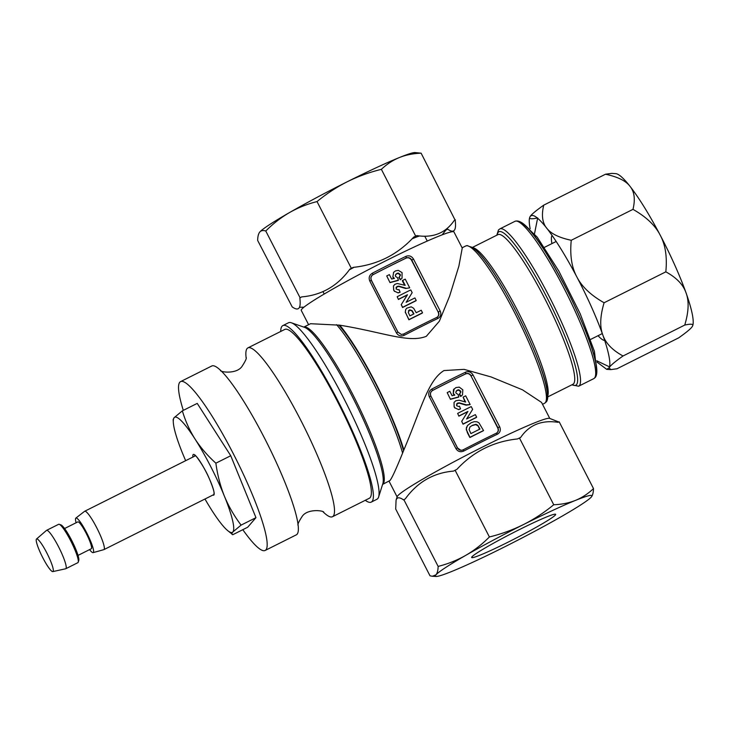 <?xml version="1.0" encoding="UTF-8"?>
<svg xmlns="http://www.w3.org/2000/svg" width="729" height="729" viewBox="0 0 729 729"><rect width="100%" height="100%" fill="white"/><g stroke="black" fill="none" stroke-linecap="round" stroke-linejoin="round"><path stroke-width="1.09" d="M280.701 331.467A98.707 15.582 63.4 0 1 282.032 326.237A98.707 15.582 63.4 0 1 282.843 325.599A98.707 15.582 63.4 0 1 339.532 403.994A98.707 15.582 63.4 0 1 372.082 501.461A98.707 15.582 63.4 0 1 371.261 502.108A98.707 15.582 63.4 0 1 365.275 500.304M332.47 516.733L369.339 498.262A94.415 14.899 -116.6 0 0 370.122 497.652A94.415 14.899 -116.6 0 0 338.985 404.422A94.415 14.899 -116.6 0 0 284.766 329.435L247.896 347.897A94.415 14.899 63.4 0 1 302.116 422.884A94.415 14.899 63.4 0 1 333.253 516.123A94.415 14.899 63.4 0 1 332.47 516.733A94.415 14.899 63.4 0 1 323.293 512.05M371.261 502.108L376.948 499.256A98.707 15.582 -116.6 0 0 377.759 498.609A98.707 15.582 -116.6 0 0 378.606 497.005A98.707 15.582 -116.6 0 0 346.667 404.021A98.707 15.582 -116.6 0 0 291.327 322.765A98.707 15.582 -116.6 0 0 288.529 322.747L282.843 325.599M462.241 248.079L458.887 266.103L449.602 296.156L439.35 321.207L426.337 336.288C408.878 343.414 383.254 332.233 339.723 325.18L310.554 323.712L303.802 327.093A87.981 13.887 63.4 0 1 354.476 397.797A87.981 13.887 63.4 0 1 383.126 483.947A87.981 13.887 63.4 0 1 382.616 484.402L389.915 480.548C391.71 478.634 395.929 469.494 402.59 453.119L403.857 449.966C421.827 407.219 427.941 380.538 443.952 370.569L464.081 369.357L491.1 376.948L522.456 389.805L541.556 402.417L549.794 418.428M438.011 318.382L436.862 317.388C438.858 316.258 439.368 314.427 438.393 311.912L440.161 310.946C441.51 314.19 440.79 316.668 438.011 318.382A85.831 5.54 152.8 0 0 421.344 326.574A85.831 5.54 152.8 0 0 404.194 335.322C400.914 336.652 398.316 335.832 396.421 332.861L397.961 332.16L371.334 280.364C370.387 277.813 370.979 275.899 373.102 274.614A84.327 5.44 -27.2 0 1 389.951 266.012A84.327 5.44 -27.2 0 1 406.326 257.966C408.568 257.173 410.381 257.884 411.767 260.107L411.548 260.262C410.145 258.03 408.34 257.31 406.126 258.112A83.689 5.404 152.8 0 0 389.878 266.094A83.689 5.404 152.8 0 0 373.157 274.623C371.034 275.99 370.46 277.904 371.425 280.364L397.961 332.16L401.305 334.474L398.043 332.169M440.161 310.946L413.543 259.141C411.666 256.134 409.188 255.186 406.099 256.298A85.831 5.54 -27.2 0 0 389.432 264.49A85.831 5.54 -27.2 0 0 372.282 273.238C369.311 275.17 368.482 277.776 369.794 281.057L396.421 332.861M462.259 248.115L453.948 231.94A85.831 5.54 152.8 0 0 387.181 260.107A85.831 5.54 152.8 0 0 301.268 310.408L308.604 324.687M339.723 325.18A87.981 13.887 63.4 0 1 403.857 449.966M437.418 317.06L436.862 317.388A84.327 5.44 152.8 0 0 420.487 325.435A84.327 5.44 152.8 0 0 403.638 334.028L401.214 334.465M411.548 260.262L438.175 312.067C439.159 314.5 438.658 316.322 436.662 317.534M415.812 300.858A83.689 5.404 152.8 0 0 409.388 304.057A83.689 5.404 152.8 0 0 402.563 307.501L402.627 307.31A85.831 5.54 -27.2 0 1 409.625 303.774A85.831 5.54 -27.2 0 1 416.213 300.503L415.812 300.858M402.627 307.31L401.251 304.631L402.563 307.501M401.251 304.631A116.367 1.021 -57.7 0 0 403.465 301.123A116.367 1.021 -57.7 0 0 406.099 296.922A116.367 1.021 -57.7 0 0 407.465 294.762L407.174 295.063A115 1.185 121.6 0 1 405.862 297.204A115 1.185 121.6 0 1 403.319 301.35M407.174 295.063A83.689 5.404 152.8 0 0 405.26 296.02A83.689 5.404 152.8 0 0 398.435 299.464L397.177 296.712L398.435 299.464M405.652 309.652L405.278 312.276L405.698 309.543L406.782 308.176L411.192 306.836L413.671 308.285L416.204 312.732A85.831 5.54 152.8 0 1 421.225 310.244L422.538 312.805L422.137 313.169A83.689 5.404 152.8 0 0 415.712 316.359A83.689 5.404 152.8 0 0 408.887 319.803L408.951 319.612A85.831 5.54 -27.2 0 1 415.949 316.085A85.831 5.54 -27.2 0 1 422.538 312.805M405.342 312.085L408.887 319.803M405.433 312.805L405.278 312.276M399.847 292.311L398.18 292.921L394.526 291.199L398.18 292.921M394.453 291.39L393.751 290.033L394.526 291.199M393.751 290.033L393.45 286.023L393.687 290.224M404.659 285.303L402.308 280.738A83.689 5.404 -27.2 0 1 402.718 280.537M405.588 288.484L409.716 287.855L405.588 288.484L398.672 286.415L396.002 287.381M401.688 278.533L400.285 279.818L399.191 277.485M398.854 277.74L400.075 275.653L399.838 274.696L397.97 273.393L395.71 274.286M398.089 280.255L398.152 280.455A87.343 7.627 164.5 0 0 397.36 280.656A87.343 7.627 164.5 0 0 389.997 282.624L386.725 275.945L389.997 282.624M394.152 278.596L392.813 277.202L393.642 272.254L392.813 277.202M392.995 276.956L394.353 278.341A89.785 7.91 164.9 0 0 391.646 279.043L389.359 274.605A85.831 5.54 152.8 0 0 386.725 275.945M397.177 296.712A85.831 5.54 152.8 0 1 404.176 293.176A85.831 5.54 152.8 0 1 410.773 289.905L412.186 292.666A116.385 4.684 122.6 0 1 407.639 299.92A116.385 4.684 122.6 0 1 406.135 302.307A85.831 5.54 152.8 0 1 408.304 301.214A85.831 5.54 152.8 0 1 414.901 297.933L416.213 300.503M408.951 319.612L405.506 312.613M408.276 312.468L409.707 309.789L412.195 310.691L413.944 313.862A85.831 5.54 152.8 0 0 409.917 315.894L408.276 312.468M393.505 272.418L395.437 270.915L398.353 270.359L402.071 272.619L402.034 278.196L400.595 279.508L399.155 277.43L400.421 275.325L400.194 274.359L398.298 273.074L396.804 273.448L395.318 275.444L395.574 276.428L397.578 277.767L398.408 280.164L390.07 282.433M393.523 285.868L394.945 284.301L397.305 283.499L405.196 285.367L402.645 280.419A85.831 5.54 152.8 0 1 405.233 279.134L409.716 287.855M438.175 312.067L411.767 260.107L413.543 259.141M519.431 437.974L553.739 504.732C561.64 504.477 568.902 503.019 575.527 500.376C582.116 497.652 588.103 493.724 593.497 488.585L559.189 421.836L557.995 422.31C541.665 419.84 529.208 424.907 520.624 437.5L517.508 438.94C493.469 441.51 473.303 451.615 457.01 469.248L453.556 471.089C433.618 472.784 417.562 482.015 405.37 498.773L403.593 499.93C400.358 497.643 398.107 497.214 396.831 498.636L396.084 500.058L397.187 496.659A85.831 5.54 -27.2 0 1 397.752 495.784A85.831 5.54 -27.2 0 1 483.108 446.749A85.831 5.54 -27.2 0 1 549.548 418.355L558.779 422M496.176 433.327C498.171 432.124 498.672 430.301 497.688 427.859L499.647 426.766C500.978 429.982 500.267 432.443 497.506 434.147A85.831 5.54 152.8 0 0 480.839 442.339A85.831 5.54 152.8 0 0 463.68 451.087C460.427 452.408 457.858 451.588 455.962 448.645L457.475 447.961L430.93 396.157C429.973 393.696 430.547 391.792 432.671 390.425L432.616 390.407A84.345 5.44 -27.2 0 1 449.465 381.814A84.345 5.44 -27.2 0 1 465.84 373.758C468.082 372.966 469.904 373.676 471.28 375.9L473.021 374.952C471.162 371.972 468.701 371.025 465.631 372.127L465.64 373.913A83.689 5.404 152.8 0 0 449.392 381.896A83.689 5.404 152.8 0 0 432.671 390.425M465.631 372.127A85.831 5.54 -27.2 0 0 448.964 380.319A85.831 5.54 -27.2 0 0 431.814 389.067C428.862 390.99 428.032 393.578 429.335 396.831L455.962 448.645M465.64 373.913C467.854 373.111 469.658 373.831 471.062 376.055L497.907 427.704C498.891 430.156 498.381 431.978 496.376 433.181A84.345 5.44 152.8 0 0 480.001 441.236A84.345 5.44 152.8 0 0 463.152 449.829C460.764 450.786 458.878 450.158 457.475 447.961M499.647 426.766L473.021 374.952M396.084 500.058L395.701 509.052L430.01 575.81L432.379 576.265L435.988 574.816C437.318 573.222 438.038 570.415 438.138 566.406C447.961 563.927 457.138 560.255 465.676 555.398C474.178 550.468 482.079 544.326 489.396 536.963C501.397 534.02 512.76 529.883 523.477 524.561C534.157 519.166 544.244 512.56 553.739 504.732M471.062 376.055L497.688 427.859M430.93 396.157L457.557 447.961L460.801 450.267M476.192 417.425L476.256 417.553A83.689 5.404 152.8 0 0 469.458 420.934A83.689 5.404 152.8 0 0 463.015 424.187L461.712 421.307A116.367 1.321 -57.7 0 0 463.653 418.236A116.367 1.321 -57.7 0 0 466.296 414.036A116.367 1.321 -57.7 0 0 467.918 411.448L467.617 411.757A115 1.494 121.6 0 1 466.05 414.318A115 1.494 121.6 0 1 463.507 418.464M461.712 421.307L463.015 424.187M467.617 411.757A83.689 5.404 152.8 0 0 465.33 412.906A83.689 5.404 152.8 0 0 458.887 416.15L457.639 413.398L458.887 416.15M462.131 395.227L460.728 396.512L459.306 394.435L460.518 392.348L460.281 391.391L458.413 390.088L456.181 390.954M458.532 396.941L458.605 397.141A87.343 7.718 164.5 0 0 457.393 397.46A87.343 7.718 164.5 0 0 450.449 399.31L447.187 392.621L450.449 399.31M454.604 395.282L453.256 393.888L454.149 388.885L453.447 389.778L453.256 393.888M483.518 430.52L483.108 430.885A83.689 5.404 152.8 0 0 476.301 434.265A83.689 5.404 152.8 0 0 469.868 437.518L469.941 437.318A85.831 5.54 -27.2 0 1 476.547 433.992A85.831 5.54 -27.2 0 1 483.518 430.52L478.944 422.82L476.976 421.781L474.278 421.672L471.189 422.702L467.553 425.481L466.314 428.679L467.353 432.625L469.868 437.518M466.314 429.973L466.396 427.723L467.407 425.718M454.039 402.435L454.14 406.91L454.049 402.435L455.835 400.74L459.188 400.212L465.649 402.062L463.106 397.105L465.093 401.998M469.649 404.704L466.031 405.178L459.124 403.11L456.472 404.03M460.3 408.996L458.632 409.607L454.987 407.885L458.632 409.607M454.905 408.076L454.14 406.91M453.684 389.505L455.889 387.6L459.261 387.117L462.824 389.842L462.496 394.89L461.047 396.193L459.616 394.116L460.874 392.011L460.646 391.054L458.751 389.76L457.265 390.133L455.78 392.129L456.035 393.113L458.04 394.453L458.869 396.849L450.531 399.118M453.447 393.633L454.805 395.027A89.785 8.001 164.9 0 0 452.098 395.729L449.82 391.291A85.831 5.54 152.8 0 0 447.187 392.621M454.213 406.718L454.987 407.885M458.769 409.379L460.537 408.914L459.48 406.217L458.614 406.518L456.518 405.616L457.502 403.128L459.334 402.845L466.369 404.85L470.169 404.54L465.685 395.829A85.831 5.54 152.8 0 0 463.106 397.105M431.814 389.067L432.616 390.407C430.474 391.765 429.882 393.678 430.848 396.157L429.335 396.831M457.639 413.398A85.831 5.54 152.8 0 1 464.245 410.062A85.831 5.54 152.8 0 1 471.216 406.591L472.638 409.352A116.385 4.985 122.6 0 1 467.827 417.034A116.385 4.985 122.6 0 1 466.596 418.984A85.831 5.54 152.8 0 1 468.373 418.091A85.831 5.54 152.8 0 1 475.354 414.628L476.666 417.188A85.831 5.54 -27.2 0 0 469.695 420.66A85.831 5.54 -27.2 0 0 463.088 423.986M469.941 437.318L466.387 429.773M472.383 425.326L476.055 424.305L477.869 425.317L479.964 429.062A85.831 5.54 152.8 0 0 475.226 431.422A85.831 5.54 152.8 0 0 470.907 433.6L469.111 429.554L469.923 427.021L472.383 425.326L469.923 427.021M477.869 425.317L479.536 429.272M477.513 425.645L475.727 424.633L472.137 425.608M403.839 499.647L438.138 566.406M455.087 470.214L489.396 536.963M451.798 571.445A87.981 5.677 -27.2 0 1 436.197 576.439A87.981 5.677 -27.2 0 1 435.988 574.816A87.981 5.677 -27.2 0 1 465.676 555.398A87.981 5.677 -27.2 0 1 523.477 524.561A87.981 5.677 -27.2 0 1 575.527 500.376A87.981 5.677 -27.2 0 1 591.711 496.513A87.981 5.677 -27.2 0 1 591.337 496.996A87.981 5.677 -27.2 0 1 561.649 516.424A87.981 5.677 -27.2 0 1 503.848 547.26A87.981 5.677 -27.2 0 1 451.798 571.445M458.96 415.958A85.831 5.54 -27.2 0 1 465.567 412.623A85.831 5.54 -27.2 0 1 467.918 411.448M593.497 488.585C593.388 492.594 592.668 495.401 591.337 496.996M246.156 358.057A94.415 14.899 63.4 0 1 247.122 348.517A94.415 14.899 63.4 0 1 247.896 347.897M265.146 550.459L296.329 534.84A94.415 14.899 -116.6 0 0 297.104 534.22A94.415 14.899 -116.6 0 0 297.232 519.731A94.415 14.899 -116.6 0 0 224.395 374.332A94.415 14.899 -116.6 0 0 211.756 366.004L180.564 381.632A94.415 14.899 63.4 0 1 234.793 456.618A94.415 14.899 63.4 0 1 265.921 549.848A94.415 14.899 63.4 0 1 265.146 550.459A94.415 14.899 63.4 0 1 242.793 529.691M183.307 410.363A94.415 14.899 63.4 0 1 179.79 382.242A94.415 14.899 63.4 0 1 180.564 381.632M349.309 269.876A57.937 3.736 -27.2 0 1 354.048 267.279M412.104 238.802A57.937 3.736 -27.2 0 1 419.558 235.95M508.395 542.002A47.212 3.044 152.8 0 0 555.471 514.2A47.212 3.044 152.8 0 0 518.93 529.819A47.212 3.044 152.8 0 0 471.672 557.266A47.212 3.044 152.8 0 0 508.395 542.002M398.307 292.703L400.084 292.229L399.018 289.541L398.152 289.832L396.057 288.93L397.041 286.442L398.881 286.16L405.916 288.165M317.024 201.578C307.21 204.056 298.024 207.719 289.486 212.576C280.993 217.506 273.083 223.657 265.775 231.011C263.16 230.145 261.173 230.473 259.797 232.004C258.467 233.599 257.747 236.406 257.647 240.415L292.192 306.891C298.626 311.493 301.177 308.549 299.838 298.052L301.615 296.894C321.553 295.218 337.618 285.987 349.802 269.211L351.332 268.327L317.024 201.578C326.519 193.75 336.616 187.134 347.286 181.74C358.003 176.418 369.366 172.29 381.376 169.338C386.762 164.198 392.749 160.271 399.337 157.555C405.971 154.903 413.225 153.454 421.125 153.19L414.947 152.561A87.981 5.677 152.8 0 0 399.337 157.555A87.981 5.677 152.8 0 0 347.286 181.74A87.981 5.677 152.8 0 0 289.486 212.576A87.981 5.677 152.8 0 0 259.797 232.004A87.981 5.677 152.8 0 0 259.424 232.487A87.981 5.677 152.8 0 0 259.406 232.524M265.775 231.011L300.084 297.769M259.797 232.004L259.424 232.487M303.947 307.182L299.51 307.264M421.125 153.19L455.188 220.231C456.527 230.728 453.976 233.672 447.542 229.07L445.774 230.227L442.129 234.856M446.923 228.605L447.305 229.353M351.332 268.327L353.255 267.37C377.303 264.818 397.469 254.713 413.762 237.062L416.87 235.613C433.208 238.11 445.665 233.043 454.249 220.431L455.434 219.948M381.376 169.338L415.676 236.096M402.59 453.119A87.981 13.887 -116.6 0 0 336.57 324.66M403.538 450.759A85.831 13.55 -116.6 0 0 338.757 325.016M398.499 299.273A85.831 5.54 -27.2 0 1 405.497 295.746A85.831 5.54 -27.2 0 1 407.465 294.762M372.282 273.238L373.157 274.623M406.126 258.112L406.099 256.298M413.653 314.008L411.967 310.955L409.525 310.035L408.431 310.8M89.567 549.611A19.309 3.044 -116.6 0 0 93.112 552.628A19.309 3.044 -116.6 0 0 93.367 552.464A19.309 3.044 -116.6 0 0 86.86 533.127A19.309 3.044 -116.6 0 0 75.825 518.109A19.309 3.044 -116.6 0 0 75.743 518.182A19.309 3.044 -116.6 0 0 76.117 522.757M64.571 528.534L77.83 521.891A15.017 2.369 63.4 0 1 86.45 533.828A15.017 2.369 63.4 0 1 91.407 548.655A15.017 2.369 63.4 0 1 91.28 548.755L78.03 555.398M93.112 552.628L103.81 549.666A21.46 3.39 -116.6 0 0 103.91 549.63A21.46 3.39 -116.6 0 0 104.092 549.493A21.46 3.39 -116.6 0 0 97.012 528.297A21.46 3.39 -116.6 0 0 84.692 511.257A21.46 3.39 -116.6 0 0 84.6 511.311L75.825 518.109M46.556 530.357L58.648 524.297A21.46 3.39 63.4 0 1 59.259 524.306L60.935 524.889A20.175 3.18 63.4 0 1 72.244 541.492A20.175 3.18 63.4 0 1 78.768 560.492L78.231 562.187A21.46 3.39 63.4 0 1 78.049 562.533A21.46 3.39 63.4 0 1 77.875 562.67L65.774 568.729A21.46 3.39 -116.6 0 0 65.956 568.593A21.46 3.39 -116.6 0 0 58.876 547.406A21.46 3.39 -116.6 0 0 46.556 530.357A21.46 3.39 -116.6 0 0 46.446 530.439A21.46 3.39 -116.6 0 0 46.383 530.502M59.259 524.306A21.46 3.39 63.4 0 1 71.287 541.966A21.46 3.39 63.4 0 1 78.231 562.187M52.834 571.6A18.243 2.88 -116.6 0 0 53.089 571.445A18.243 2.88 -116.6 0 0 46.911 553.111A18.243 2.88 -116.6 0 0 36.505 539.013A18.243 2.88 -116.6 0 0 36.45 539.068A18.243 2.88 -116.6 0 0 42.3 556.756A18.243 2.88 -116.6 0 0 52.834 571.6L65.646 568.775A21.46 3.39 -116.6 0 0 65.774 568.729M185.667 460.673A64.371 10.16 63.4 0 1 182.605 453.429A64.371 10.16 63.4 0 1 173.311 422.355A64.371 10.16 63.4 0 1 174.14 417.671A64.371 10.16 63.4 0 1 195.044 439.049A64.371 10.16 63.4 0 1 210.69 466.505A64.371 10.16 63.4 0 1 224.404 496.185A64.371 10.16 63.4 0 1 232.87 531.951A64.371 10.16 63.4 0 1 227.439 530.402A64.371 10.16 63.4 0 1 211.975 510.564A64.371 10.16 63.4 0 1 204.967 499.01M232.87 531.951C231.567 533.5 231.54 534.421 232.797 534.703L247.669 527.249L255.961 517.663L230.747 455.734L197.231 403.392L182.359 410.837C185.33 420.934 189.558 430.338 195.044 439.049C200.666 447.697 207.61 455.734 215.875 463.179C217.452 474.88 220.295 485.888 224.404 496.185C228.66 506.418 234.219 516.059 241.089 525.108L232.87 531.951M227.439 530.402L232.797 534.703M241.089 525.108L255.961 517.663M215.875 463.179L230.747 455.734M173.311 422.355L173.147 419.558L174.14 417.671L182.359 410.837M551.935 243.604A58.885 9.295 63.4 0 1 552.09 235.458M604.687 340.443A58.885 9.295 63.4 0 1 598.062 335.695M556.191 241.49A51.504 8.128 -116.6 0 0 555.963 241.581L544.426 247.359M590.563 339.45L602.09 333.672A51.504 8.128 -116.6 0 0 602.3 333.545M665.823 271.835C676.585 277.703 683.346 284.775 686.107 293.031C689.169 301.195 688.714 311.866 684.759 325.061L623.031 355.98C612.296 350.139 605.535 343.077 602.746 334.793C599.685 326.683 600.131 316.003 604.095 302.763L665.823 271.835C667.29 256.991 665.422 244.771 660.219 235.185C655.316 225.498 646.24 216.887 632.982 209.36C635.406 199.4 634.43 191.736 630.047 186.369C625.965 180.892 617.782 176.846 605.489 174.222L611.768 173.374L615.75 173.639A85.831 13.55 63.4 0 1 630.047 186.369A85.831 13.55 63.4 0 1 660.219 235.185A85.831 13.55 63.4 0 1 686.107 293.031A85.831 13.55 63.4 0 1 692.55 326.036A85.831 13.55 63.4 0 1 692.304 326.474A85.831 13.55 63.4 0 1 692.286 326.501M605.489 174.222L543.752 205.141C535.332 211.109 530.712 215.046 529.91 216.95C528.835 218.992 531.432 219.32 537.701 217.935M632.982 209.36L571.254 240.278C559.644 237.809 551.707 234.073 547.433 229.052C542.44 223.593 541.21 215.62 543.752 205.141M604.095 302.763C590.873 295.263 581.797 286.661 576.858 276.938C571.664 267.406 569.796 255.186 571.254 240.278M684.759 325.061C691.037 323.667 693.634 323.995 692.55 326.036L692.304 326.474M692.55 326.036C691.748 327.95 687.128 331.886 678.708 337.846L616.98 368.765L610.702 369.612L609.189 367.79C609.973 365.903 614.583 361.967 623.031 355.98M596.723 360.782L609.517 366.878M537.619 218.217L534.512 233.69M596.942 362.04L606.71 369.348L609.189 367.79A85.831 13.55 -116.6 0 0 602.746 334.793A85.831 13.55 -116.6 0 0 576.858 276.938C566.278 256.936 556.473 240.98 547.433 229.052C537.993 216.978 532.152 212.941 529.91 216.95L530.202 216.449L529.91 216.95A85.831 13.55 -116.6 0 0 530.156 228.724M522.465 223.092L537.155 237.071L558.788 271.015L580.166 313.67L594.408 351.296L596.851 371.571M378.606 497.005L382.825 483.737A88.61 13.988 -116.6 0 0 354.157 400.276A88.61 13.988 -116.6 0 0 304.476 327.33L291.327 322.765M545.274 402.727A87.981 13.887 -116.6 0 0 516.26 315.857A87.981 13.887 -116.6 0 0 465.731 245.983L467.171 245.545L474.251 248.571C477.367 251.141 480.994 255.141 485.14 260.599C513.635 297.605 557.33 392.967 545.912 402.226L544.545 403.301A87.981 13.887 -116.6 0 0 545.274 402.727M403.638 334.028L404.194 335.322M371.334 280.364L369.794 281.057M463.152 449.829L463.68 451.087M469.74 246.712A85.831 13.55 63.4 0 1 519.148 317.625A85.831 13.55 63.4 0 1 546.358 399.656M497.506 434.147L496.376 433.181M547.57 396.986L572.93 384.283A83.689 13.204 -116.6 0 0 573.623 383.736A83.689 13.204 -116.6 0 0 546.03 301.095A83.689 13.204 -116.6 0 0 497.971 234.629L472.602 247.341M473.212 247.769A83.689 13.204 63.4 0 1 520.734 316.823A83.689 13.204 63.4 0 1 547.588 396.248M572.137 384.684A85.831 13.55 -116.6 0 0 576.502 384.693A85.831 13.55 -116.6 0 0 546.923 297.441A85.831 13.55 -116.6 0 0 498.189 232.323A85.831 13.55 -116.6 0 0 497.169 235.03M496.814 235.212L498.463 229.972L499.839 228.897A87.981 13.887 63.4 0 1 550.359 298.772A87.981 13.887 63.4 0 1 579.373 385.641A87.981 13.887 63.4 0 1 578.644 386.215L593.798 378.624A87.981 13.887 -116.6 0 0 594.527 378.05A87.981 13.887 -116.6 0 0 565.513 291.181A87.981 13.887 -116.6 0 0 514.993 221.306C525.764 217.315 547.096 251.952 568.556 293.186C588.166 333.171 601.707 369.931 595.174 377.549L593.798 378.624M595.611 374.988A85.831 13.55 -116.6 0 0 568.401 292.949A85.831 13.55 -116.6 0 0 518.993 222.035M212.85 495.055A22.745 3.59 -116.6 0 0 213.879 495A22.745 3.59 -116.6 0 0 206.043 471.873A22.745 3.59 -116.6 0 0 193.13 454.623A22.745 3.59 -116.6 0 0 192.912 457.047M194.843 455.206A21.46 3.39 -116.6 0 0 194.57 456.217M462.095 247.805L465.731 245.983M397.105 496.896L389.04 481.195M436.197 576.439L432.379 576.265M246.211 357.474C246.721 358.267 245.427 361.074 242.338 365.894C237.235 374.606 219.885 372.136 220.431 370.387M323.794 512.35C324.341 510.601 306.991 508.131 301.888 516.852C298.799 521.663 297.505 524.47 298.015 525.263M324.205 294.024L322.974 291.618M427.267 241.062L424.779 236.214M542.531 404.313L544.545 403.301M571.773 384.857L578.644 386.215M499.839 228.897L514.993 221.306M195.536 455.734L84.692 511.257M213.752 494.608L103.91 549.63M36.505 539.013L46.446 530.439M213.98 493.679C213.743 493.132 215.511 493.843 209.824 479.882C204.585 466.633 194.032 452.8 194.67 455.124L195.035 455.051M606.719 369.348L610.702 369.612"/></g></svg>
